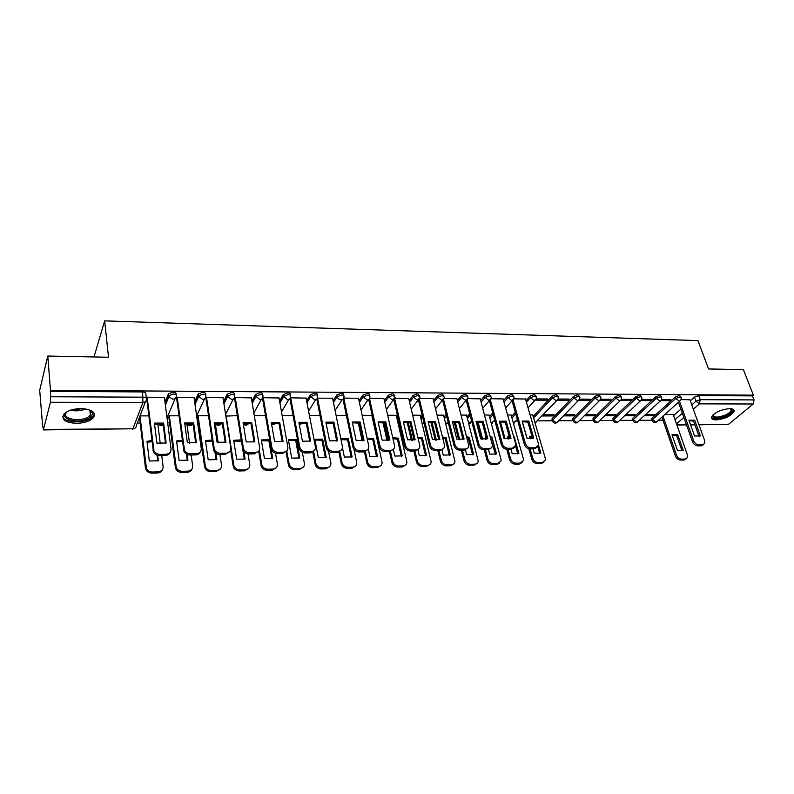 <?xml version="1.0" encoding="UTF-8"?>
<svg xmlns="http://www.w3.org/2000/svg" width="794" height="794" viewBox="0 0 794 794"><rect width="100%" height="100%" fill="white"/><g stroke="black" fill="none" stroke-linecap="round" stroke-linejoin="round"><path stroke-width="1.19" d="M176.149 394.916L176.04 394.072C176.298 392.911 175.285 392.266 173.003 392.127L168.546 393.715L168.596 395.869L173.251 393.973C175.534 394.102 176.546 394.747 176.288 395.908C176.328 397.923 175.196 399.035 172.884 399.233L168.854 396.752L168.596 395.869L165.241 403.997M205.666 394.985L205.557 394.251C205.864 393.099 204.902 392.454 202.678 392.325L198.202 393.943L198.311 396.017L202.946 394.142C205.17 394.271 206.132 394.906 205.825 396.057C205.894 398.052 204.802 399.144 202.559 399.342L198.311 396.017L194.887 403.58M234.508 395.065L234.409 394.41C234.756 393.278 233.843 392.643 231.679 392.514L227.193 394.171L227.352 396.166L231.967 394.31C234.131 394.439 235.044 395.065 234.696 396.206C234.786 398.171 233.744 399.253 231.55 399.451L227.352 396.166L223.858 403.253M262.705 395.134L262.616 394.578C263.003 393.447 262.139 392.822 260.025 392.693L255.519 394.39L255.737 396.305L260.333 394.469C262.447 394.598 263.31 395.223 262.913 396.345C263.042 398.3 262.03 399.362 259.886 399.551L255.737 396.305L252.184 402.995M290.276 395.223L290.187 394.737C290.624 393.626 289.8 393 287.736 392.881L283.23 394.608L283.498 396.444L288.063 394.628C290.128 394.757 290.941 395.372 290.515 396.484C290.664 398.409 289.691 399.471 287.597 399.66L283.498 396.444L279.885 402.796M317.243 395.303L317.163 394.886C317.63 393.784 316.856 393.179 314.841 393.05L310.305 394.846L310.643 396.583L315.178 394.787C317.193 394.916 317.967 395.521 317.501 396.623C317.669 398.528 316.737 399.571 314.692 399.759L310.643 396.583L306.97 402.637M343.673 395.422L343.584 394.995C344.03 393.933 343.286 393.338 341.36 393.228L336.835 395.005L337.192 396.722L341.708 394.946C343.643 395.055 344.388 395.64 343.941 396.702L343.931 396.881C344.05 398.707 343.137 399.69 341.202 399.858C339.117 399.66 337.787 398.618 337.192 396.722L333.47 402.518M369.538 395.541L369.438 395.084C369.855 394.062 369.141 393.496 367.294 393.397L362.798 395.154L363.176 396.851L367.672 395.094C369.518 395.194 370.222 395.759 369.806 396.782L369.796 397.169C369.845 398.886 368.952 399.809 367.136 399.958L363.176 396.851L359.394 402.419M394.856 395.67L392.693 393.556L388.216 395.293L388.603 396.98L393.08 395.243L395.094 397.447L392.524 400.047L388.603 396.98L384.782 402.34M419.639 395.789L417.545 393.725L413.088 395.442L413.485 397.099L417.942 395.382L419.917 396.931L419.867 397.715L417.366 400.146L413.485 397.099L409.625 402.28M443.915 395.908L441.881 393.874L437.444 395.581L437.861 397.228L442.288 395.521L444.193 397L444.114 397.973L441.702 400.236L437.861 397.228L433.951 402.24M467.696 396.027L465.711 394.032L461.304 395.72L461.731 397.347L466.138 395.66L467.964 397.069L467.865 398.211L465.532 400.325L461.731 397.347L457.781 402.211M490.98 396.146L489.054 394.181L484.668 395.849L485.104 397.466L489.491 395.799L491.258 397.139L491.129 398.449L488.866 400.414L485.104 397.466L481.124 402.181M513.807 396.256L511.931 394.33L507.565 395.978L508.011 397.576L512.378 395.928L514.075 397.208L513.916 398.677L511.743 400.494L508.011 397.576L504.001 402.171M536.178 396.375L534.342 394.479L530.005 396.107L530.461 397.695L534.809 396.057L536.446 397.288L536.238 398.896L534.144 400.583L530.461 397.695L526.412 402.161M558.103 396.484L556.316 394.618L551.999 396.236L552.465 397.804L556.783 396.186L558.361 397.357L558.132 399.094L556.118 400.662L552.465 397.804L533.608 417.962M579.6 396.603L577.853 394.757L573.556 396.365L574.032 397.913L578.33 396.315L579.858 397.427L579.59 399.293L577.645 400.742L574.032 397.913L552.684 420.026L556.197 422.775L558.103 421.336L578.24 400.672M600.681 396.712L598.964 394.896L594.696 396.484L595.182 398.012L599.46 396.434L600.929 397.496L600.621 399.481L598.765 400.821L595.182 398.012L573.407 419.927L576.881 422.646L578.727 421.306L599.351 400.752M621.355 396.821L619.677 395.035L615.429 396.603L615.936 398.122L620.183 396.553L621.603 397.566L621.255 399.65L619.479 400.901L615.936 398.122L593.743 419.818L597.187 422.517L598.954 421.277L620.045 400.831M641.641 396.921L639.994 395.164L635.766 396.722L636.282 398.221L640.51 396.672L641.88 397.625L641.502 399.819L639.785 400.98L636.282 398.221L613.702 419.718L617.107 422.388L618.804 421.237L640.351 400.91M661.541 397.03L659.933 395.293L655.725 396.831L656.241 398.32L660.449 396.782L661.769 397.695L661.362 399.978L659.715 401.049L656.241 398.32L633.294 419.619L636.669 422.269L638.297 421.197L660.271 400.98M681.063 397.139L679.495 395.422L675.307 396.95L675.833 398.419L680.021 396.901L681.292 397.764L680.855 400.126L679.277 401.119L675.833 398.419L652.529 419.52L655.874 422.15L657.442 421.148L679.823 401.049M716.128 419.897C725.011 418.914 730.986 416.096 734.053 411.461C734.41 409.654 732.922 408.712 729.567 408.632C720.664 409.605 714.669 412.404 711.573 417.029C711.196 418.885 712.714 419.837 716.128 419.897M76.512 423.361C84.442 423.083 90.099 421.177 93.503 417.654C96.243 412.374 92.064 409.337 80.938 408.563C73.018 408.801 67.321 410.677 63.848 414.18C61.059 419.619 65.277 422.676 76.512 423.361M47.789 356.049L108.52 357.24L104.669 320.865L697.936 340.606L708.566 368.972L743.412 369.647L753.367 395.154L50.479 390.32L47.789 356.049L39.7 390.291L42.449 423.539M137.273 423.023L140.21 423.004M167.673 422.855L169.588 422.845M197.597 422.696L198.321 422.686M494.096 421.088L494.94 421.078M516.05 420.969L517.738 420.959M537.568 420.85L552.316 420.77M558.688 420.741L573.02 420.661M579.412 420.622L593.336 420.552M599.738 420.512L613.276 420.443M619.687 420.403L632.848 420.334M639.269 420.304L652.063 420.234M658.504 420.195L662.99 420.175M94.625 356.972L94.466 355.325L104.669 320.865M42.151 423.539L43.491 429.455L50.419 402.28L50.647 396.762L143.257 397.179C145.6 397.308 146.672 397.963 146.453 399.134C146.463 401.178 145.292 402.31 142.93 402.508L50.419 402.28M50.479 390.32L50.647 396.762M673.59 415.629L680.905 409.138M690.284 400.811L694.522 397.06L696.03 401.188L700.199 399.68L754.032 399.918L753.258 403.997L728.584 424.244L698.968 424.82M754.032 399.918L752.464 395.898L753.367 395.154M644.341 415.639L653.174 415.609L652.797 414.508M653.174 415.609L654.375 414.508L645.542 414.528M660.906 400.652L669.57 400.682L669.163 399.531M669.57 400.682L670.821 399.541L661.601 399.501M624.679 415.699L633.87 415.669L633.503 414.567M633.87 415.669L635.061 414.557L625.861 414.587M640.996 400.573L650.018 400.613L649.621 399.451M650.018 400.613L651.259 399.451L641.701 399.412M604.641 415.758L614.209 415.728L613.851 414.617M614.209 415.728L615.38 414.617L605.802 414.637M620.719 400.494L630.099 400.533L629.702 399.362M630.099 400.533L631.309 399.362L621.414 399.322M584.215 415.828L594.18 415.798L593.833 414.667M594.18 415.798L595.331 414.667L585.357 414.696M600.036 400.414L609.792 400.454L609.405 399.263M609.792 400.454L610.993 399.273L600.74 399.233M563.412 415.897L573.774 415.858L573.427 414.726M573.774 415.858L574.906 414.726L564.524 414.746M578.945 400.335L589.098 400.375L588.721 399.174M589.098 400.375L590.27 399.183L579.65 399.134M542.193 415.967L552.981 415.927L552.644 414.786M552.981 415.927L554.083 414.776L543.285 414.805M557.448 400.245L567.998 400.285L567.621 399.084M567.998 400.285L569.149 399.084L558.152 399.035M532.734 414.974L530.074 414.845M535.513 400.156L546.48 400.206L546.113 398.985M546.48 400.206L547.612 398.995L536.238 398.935M511.108 415.034L507.545 414.905M525.509 399.035L513.887 398.836M489.044 415.093L484.558 414.964M503.098 398.935L491.089 398.737M466.535 415.163L461.096 415.024M480.231 398.836L467.815 398.628M443.588 415.222L437.137 415.093M456.887 398.737L444.054 398.528M420.165 415.292L412.672 415.163M433.058 398.638L419.798 398.419M396.266 415.361L387.69 415.222M408.731 398.538L395.025 398.31M371.87 415.441L362.163 415.292M383.889 398.429L369.716 398.191M358.521 398.32L343.862 398.072M332.597 398.211L317.352 398.191M306.097 398.102L290.664 397.834L290.038 399.193M279.022 397.993L263.241 397.715L262.645 399.084M251.331 397.883L235.193 397.586L234.637 398.975M237.297 415.629L225.853 416.106M223.015 397.774L206.5 397.457L205.993 398.866M208.475 415.709L197.994 415.738L197.517 417.068M194.054 397.655L177.151 397.328L176.695 398.747M178.978 415.788L169.291 415.818L168.854 417.168M164.408 397.546L147.108 397.199L146.701 398.628M165.003 402.171L168.358 394.032M194.629 401.774L198.053 394.201M223.59 401.466L227.074 394.37M251.887 401.238L255.44 394.529M279.567 401.059L283.18 394.687M306.633 400.92L310.305 394.846M333.123 400.811L336.835 395.005M359.037 400.732L362.798 395.154M384.395 400.672L388.216 395.293M396.742 417.426L397.645 416.215M409.228 400.633L413.088 395.442M420.631 417.227L422.16 415.262M433.544 400.603L437.444 395.581M444.044 417.039L446.168 414.408M457.364 400.583L461.304 395.72M466.981 416.87L469.691 413.654M480.698 400.583L484.668 395.849M489.481 416.711L492.737 412.979M503.555 400.583L507.565 395.978M511.534 416.562L515.316 412.374M525.956 400.593L530.005 396.107M533.161 416.423L551.999 396.236M552.148 419.728L552.237 418.517L573.556 396.365M572.831 419.639L572.95 418.418L594.696 396.484M593.128 419.54L593.277 418.329L615.429 396.603M613.047 419.45L613.226 418.249L635.766 396.722M632.6 419.361L632.808 418.16L655.725 396.831M651.795 419.272L652.043 418.071L675.307 396.95M673.223 414.567L664.866 414.478M689.907 399.749L681.133 399.59M50.221 391.333L142.632 391.938C144.974 392.067 146.036 392.722 145.828 393.903L146.344 398.221M752.464 395.898L698.69 395.551L694.522 397.06M346.353 415.341L336.08 415.361M319.992 415.411L309.422 415.441M293.036 415.48L282.168 415.51M265.484 415.56L254.288 415.59M148.786 415.867L140.012 415.897M689.073 420.671L693.569 421.118L699.077 436.442M703.434 444.68L701.33 445.801L697.728 445.861C695.375 445.652 693.638 444.293 692.517 441.772L678.453 402.28M694.69 420.155L688.904 420.185L694.561 436.015L700.377 435.936L694.69 420.155L693.569 421.118M679.555 401.288L693.658 440.829C694.78 443.34 696.517 444.709 698.879 444.918L702.472 444.858L704.715 443.479L704.685 440.66L689.857 399.63M672.022 434.784L677.451 450.387L683.197 450.277L677.748 434.715L672.022 434.784M662.98 416.175L676.508 455.141C677.59 457.622 679.297 458.962 681.619 459.15L685.172 459.071L687.406 457.691L687.406 454.902L673.183 414.458M672.181 435.241L676.667 435.638L681.957 450.764M686.145 458.872L684.071 459.974L680.527 460.054C678.205 459.865 676.498 458.535 675.416 456.054L676.508 455.141M661.928 417.118L675.416 456.054M676.667 435.638L677.748 434.715M730.679 408.682L731.334 408.97C733.249 410.706 731.572 412.94 726.302 415.679C716.952 419.093 712.536 418.825 713.052 414.865M713.211 414.726L713.181 414.805C713.806 417.803 718.004 417.823 725.776 414.855C728.852 413.356 730.649 411.858 731.175 410.349L730.47 408.662L731.334 408.97M711.493 417.525C714.282 419.599 719.414 419.103 726.877 416.026C730.698 414.17 732.931 412.314 733.587 410.438L733.656 409.754M88.402 409.515L91.975 412.245C92.898 414.17 92.035 416.026 89.385 417.823C79.172 425.018 56.265 418.567 67.589 411.461L67.937 411.232M67.143 411.768L66.617 412.324C60.652 418.766 80.323 422.587 88.511 416.741L90.357 415.143L90.903 411.57L89.275 409.903M62.726 416.354C63.53 422.656 83.042 423.897 90.963 418.279L93.275 416.284L94.377 413.654M522.263 421.733L527.881 422.11L532.605 438.576M537.012 447.3L534.233 448.809L530.025 448.888C527.295 448.66 525.42 447.191 524.387 444.461L512.041 400.791M528.854 421.068L522.085 421.108L526.958 438.228L533.757 438.139L528.854 421.068L527.881 422.11M513.093 400.097L525.36 443.439C526.402 446.168 528.288 447.647 531.017 447.876L535.225 447.796L538.401 445.176L538.272 443.241L525.469 398.896M499.486 421.872L505.272 422.239L509.877 438.874M514.294 447.637L511.405 449.225L507.108 449.305C504.339 449.076 502.433 447.588 501.411 444.839L489.342 400.543M506.225 421.197L499.317 421.227L504.061 438.536L511.008 438.447L506.225 421.197L505.272 422.239M490.384 399.918L502.374 443.796C503.396 446.556 505.292 448.044 508.081 448.273L512.378 448.203L515.693 445.355L515.544 443.598L503.059 398.787M476.251 422.021L482.196 422.378L486.682 439.171M491.119 447.985L488.112 449.642L483.725 449.722C480.896 449.493 478.971 447.985 477.968 445.206L466.177 400.265M483.119 421.316L476.072 421.356L480.688 438.844L487.784 438.745L483.119 421.316L482.196 422.378M467.209 399.71L478.891 444.164C479.904 446.953 481.829 448.451 484.668 448.689L489.054 448.61C491.059 448.461 492.211 447.439 492.498 445.523L480.181 398.687M452.52 422.18L458.644 422.517L462.991 439.469M467.448 448.322L464.321 450.069L459.845 450.148C456.957 449.92 455.012 448.402 454.019 445.593L442.566 400.107M459.547 421.445L452.342 421.485L456.828 439.161L464.073 439.062L459.547 421.445L458.644 422.517M443.558 399.491L454.922 444.541C455.915 447.35 457.86 448.878 460.758 449.106L465.234 449.027C467.388 448.858 468.579 447.747 468.807 445.692L456.848 398.588M428.294 422.329L434.606 422.666L438.804 439.777M443.29 448.66L440.025 450.506L435.449 450.595C432.502 450.357 430.547 448.818 429.564 445.98L418.468 399.938M435.469 421.584L428.115 421.624L432.462 439.479L439.856 439.38L435.469 421.584L434.606 422.666M419.401 399.233L430.447 444.918C431.42 447.766 433.385 449.305 436.333 449.533L440.918 449.454C443.211 449.265 444.442 448.064 444.61 445.841L433.018 398.479M403.551 422.497L410.041 422.815L414.101 440.094M418.607 449.007L415.202 450.962L410.538 451.042C407.53 450.803 405.545 449.255 404.593 446.387L393.854 399.749M410.885 421.713L403.372 421.753L407.57 439.807L415.123 439.707L410.885 421.713L410.041 422.815M394.737 398.955L405.436 445.305C406.389 448.183 408.374 449.741 411.391 449.97L416.066 449.89C418.527 449.672 419.798 448.372 419.897 445.99L408.692 398.37M378.262 422.656L384.961 422.964L388.871 440.412M393.397 449.344L389.854 451.419L385.07 451.498C382.003 451.26 379.998 449.692 379.066 446.794L368.704 399.541M385.775 421.852L378.103 421.892L382.132 440.144L389.854 440.045L385.775 421.852L384.961 422.964M369.547 398.638L379.879 445.702C380.822 448.61 382.827 450.188 385.904 450.426L390.678 450.337C393.308 450.089 394.628 448.689 394.628 446.139L383.859 398.26M352.437 422.825L359.335 423.113L363.076 440.739M367.642 449.682L363.94 451.885L359.057 451.975C355.92 451.726 353.896 450.138 352.983 447.211L343.018 399.293M360.109 421.991L352.268 422.041L356.139 440.491L364.029 440.382L360.109 421.991L359.335 423.113M343.802 398.27L353.757 446.109C354.68 449.047 356.714 450.635 359.851 450.883L364.734 450.793C367.543 450.506 368.902 448.997 368.803 446.288L358.481 398.141M333.887 422.14L337.639 440.73L329.57 440.839L325.877 422.18L333.887 422.14L333.143 423.271L336.725 441.067L333.133 423.262L326.036 422.994M341.321 450.019L337.45 452.362L332.458 452.451C329.272 452.213 327.217 450.615 326.314 447.657L316.796 399.104M317.511 397.963L327.059 446.546C327.972 449.503 330.026 451.111 333.212 451.349L338.214 451.26C341.212 450.932 342.601 449.315 342.393 446.427L332.557 398.022M299.05 423.172L306.375 423.43L309.779 441.414M314.424 450.357L310.365 452.848L305.263 452.937C302.147 452.739 300.092 451.21 299.11 448.372L289.999 398.985M307.079 422.289L298.891 422.329L302.405 441.196L310.653 441.087L307.079 422.289L306.375 423.43M290.683 397.834L299.824 447.25C300.807 450.089 302.861 451.617 305.978 451.826L311.089 451.736C314.226 451.379 315.665 449.702 315.407 446.704L306.057 397.903M271.449 423.351L279.002 423.589L282.227 441.762M286.912 450.684L282.664 453.344L277.443 453.443C274.406 453.265 272.352 451.816 271.29 449.096L262.606 398.866M279.677 422.438L271.3 422.487L274.625 441.563L283.061 441.454L279.677 422.438L279.002 423.589M263.261 397.715L271.965 447.965C273.037 450.684 275.081 452.143 278.128 452.322L283.349 452.223C286.565 451.865 288.063 450.168 287.845 447.141L278.982 397.784M243.222 423.539L251.013 423.758L254.04 442.119M258.775 451.002L254.328 453.86L248.988 453.96C246.021 453.811 243.976 452.431 242.845 449.831L234.607 398.747M251.648 422.587L243.083 422.636L246.2 441.94L254.834 441.831L251.648 422.587L251.013 423.758M235.213 397.586L243.48 448.689C244.612 451.29 246.666 452.669 249.634 452.818L254.983 452.729C258.268 452.352 259.827 450.635 259.638 447.578L251.291 397.665M214.35 423.728L222.38 423.927L225.208 442.476M229.982 451.32L225.337 454.386L219.869 454.476C216.98 454.357 214.936 453.056 213.745 450.575L205.964 398.618M222.975 422.745L214.211 422.795L217.119 442.327L225.953 442.208L222.975 422.745L222.38 423.927M206.529 397.457L214.34 449.424C215.531 451.905 217.576 453.205 220.474 453.334L225.943 453.235C229.317 452.858 230.935 451.121 230.786 448.024L222.975 397.536M184.794 423.927L193.081 424.105L195.701 442.853M200.525 451.637C199.751 453.672 198.133 454.764 195.661 454.912L190.064 455.022C187.245 454.912 185.21 453.692 183.96 451.339L176.655 398.479M193.637 422.914L184.665 422.964L187.354 442.715L196.396 442.595L193.637 422.914L193.081 424.105M177.191 397.328L184.516 450.168C185.766 452.52 187.801 453.751 190.62 453.86L196.227 453.761C199.681 453.384 201.358 451.617 201.259 448.481L194.014 397.407M531.841 435.916L529.519 436.561L530.184 438.864M533.032 448.828L534.293 453.255L540.863 453.126L538.451 444.789M522.353 421.703L527.067 438.268M530.084 448.888L532.774 458.356C533.786 461.006 535.613 462.436 538.243 462.644L542.312 462.545L545.339 460.143L545.23 458.078L532.705 414.835M537.746 446.655L539.741 453.563M532.119 436.859L529.687 437.137M543.969 462.088L541.339 463.498L537.28 463.607C534.65 463.398 532.824 461.969 531.821 459.319L532.774 458.356M528.814 448.749L531.821 459.319M509.162 436.303L507.555 436.839L508.19 439.161M510.979 449.235L512.209 453.702L518.909 453.563L514.214 436.76L513.579 436.551M500.389 421.683L505.103 438.854M507.971 449.285L510.602 458.853C511.604 461.532 513.44 462.971 516.12 463.18L520.269 463.081L523.425 460.47L523.306 458.565L511.068 414.895M515.564 445.93L517.807 453.989M509.401 437.147L507.713 437.425M522.055 462.565L519.316 464.043L515.177 464.153C512.497 463.944 510.661 462.505 509.669 459.825L510.602 458.853M506.771 449.295L509.669 459.825M486.037 436.769L485.144 437.117L485.749 439.38M488.479 449.622L489.68 454.148L496.518 454.009L491.943 437.037L490.374 436.601M478.008 421.733L482.683 439.36M485.412 449.692L487.973 459.359C488.965 462.058 490.821 463.517 493.55 463.726L497.788 463.627L501.064 460.798L500.935 459.061L489.005 414.954M490.732 437.931L495.446 454.436M486.236 437.514L485.303 437.722M499.704 463.051L496.855 464.599L492.637 464.708C489.908 464.5 488.042 463.051 487.059 460.341L487.973 459.359M476.886 421.872L481.442 439.082M484.251 449.712L487.059 460.341M491.039 438.04L491.943 437.037M462.445 437.335L462.823 439.519M465.483 449.89L466.693 454.615L473.671 454.476L469.224 437.315L466.703 436.74M455.2 421.852L459.766 439.787M462.396 450.109L464.887 459.875C465.86 462.604 467.735 464.073 470.524 464.292L474.842 464.182C476.817 464.024 477.958 463.001 478.246 461.116L466.505 415.014M467.011 437.951L468.341 438.328L472.619 454.883M476.896 463.537L473.939 465.175L469.631 465.274C466.842 465.066 464.966 463.597 464.004 460.867L464.887 459.875M454.079 421.892L458.595 439.638M461.264 450.129L464.004 460.867M468.341 438.328L469.224 437.315M441.98 449.99L443.241 455.081L450.357 454.942L446.039 437.603L442.556 436.968M431.946 422.051L436.372 440.144M438.913 450.526L441.325 460.401C442.288 463.16 444.183 464.649 447.022 464.857L451.429 464.748C453.543 464.569 454.724 463.468 454.962 461.433L443.548 415.073M442.834 438.07L445.176 438.635L449.335 455.339M453.632 464.024L450.555 465.75L446.149 465.86C443.31 465.651 441.414 464.162 440.462 461.403L441.325 460.401M430.834 421.991L435.261 440.104M437.812 450.545L440.462 461.403M445.176 438.635L446.039 437.603M417.952 449.89L419.292 455.558L426.557 455.419L422.378 437.901L417.922 437.286M408.225 422.319L412.463 440.422M414.934 450.962L417.277 460.937C418.21 463.726 420.135 465.234 423.023 465.443L427.529 465.334C429.782 465.125 431.003 463.934 431.182 461.751L420.125 415.143M418.16 438.298L421.545 438.933L425.564 455.796M429.882 464.52L426.676 466.336L422.18 466.455C419.292 466.237 417.376 464.738 416.433 461.949L417.277 460.937M407.133 422.17L411.421 440.481M413.873 450.982L416.433 461.949M421.545 438.933L422.378 437.901M393.358 449.434L394.846 456.054L402.26 455.905L398.221 438.199L392.772 437.702M384.028 422.676L388.048 440.62M390.45 451.369L392.712 461.483C393.635 464.301 395.571 465.82 398.528 466.038L403.124 465.929C405.536 465.691 406.796 464.401 406.905 462.058L396.226 415.202M392.98 438.625L397.417 439.251L401.298 456.272M405.645 465.016L402.3 466.941L397.715 467.061C394.757 466.842 392.822 465.324 391.908 462.505L392.712 461.483M382.966 422.438L387.055 440.769M389.427 451.419L391.908 462.505M397.417 439.251L398.221 438.199M368.247 448.957L369.875 456.55L377.458 456.401L373.557 438.506L367.086 438.228M365.409 451.627L367.632 462.039C368.535 464.897 370.49 466.435 373.508 466.644L378.202 466.535C380.783 466.267 382.083 464.877 382.103 462.376L371.83 415.272M367.265 439.062L372.783 439.568L376.525 456.758M380.892 465.522L377.408 467.557L372.723 467.676C369.706 467.458 367.751 465.929 366.848 463.081L367.632 462.039M358.302 422.805L362.153 440.968M364.466 451.846L366.848 463.081M372.783 439.568L373.557 438.506M342.442 447.568L344.378 457.066L352.119 456.907L348.377 438.824L340.854 438.854M339.802 451.707L342.006 462.614C342.889 465.502 344.874 467.051 347.951 467.269L352.734 467.15C355.494 466.842 356.834 465.353 356.754 462.684L354.015 449.444M341.003 439.618L347.633 439.896L351.216 457.255M355.623 466.028L351.98 468.192L347.196 468.311C344.12 468.093 342.145 466.544 341.261 463.656L342.006 462.614M338.939 452.114L341.261 463.656M347.633 439.896L348.377 438.824M314.801 439.241L318.315 457.582L326.225 457.423L322.662 439.142L314.801 439.241M313.61 451.548L315.823 463.22C316.697 466.128 318.702 467.686 321.828 467.904L326.731 467.785C329.669 467.438 331.048 465.84 330.85 463.001L328.508 451.071M314.95 440.015L321.947 440.223L325.361 457.751M329.808 466.525L325.997 468.827L321.113 468.956C317.987 468.738 315.982 467.18 315.119 464.272L315.823 463.2L315.119 464.272M312.816 452.173L315.109 464.252M321.947 440.223L322.662 439.142M288.351 439.578L291.696 458.118L299.775 457.959L296.38 439.469L288.351 439.578M286.773 450.972L289.125 464.083C290.088 466.882 292.083 468.371 295.14 468.549L300.142 468.43C303.219 468.053 304.638 466.396 304.4 463.458L302.325 452.243M288.49 440.372L295.705 440.561L298.951 458.267M303.437 467.031L299.457 469.492L294.455 469.611C291.408 469.433 289.403 467.944 288.45 465.155L289.066 463.795M286.088 451.945L288.391 464.867M295.705 440.561L296.38 439.469M261.315 439.916L264.481 458.664L272.739 458.495L269.523 439.807L261.315 439.916M259.33 450.109L261.841 464.976C262.874 467.646 264.878 469.065 267.856 469.214L272.977 469.095C276.123 468.718 277.592 467.031 277.394 464.053L275.498 453.166M261.454 440.73L268.878 440.908L271.955 458.793M276.481 467.537L272.322 470.157L267.211 470.286C264.233 470.137 262.228 468.718 261.206 466.048L261.712 464.411M258.695 451.191L261.077 465.483M268.878 440.908L269.523 439.807M241.178 439.886L233.684 440.253L236.652 459.22L245.108 459.051L243.927 451.677M226.101 415.659L233.962 465.87C235.054 468.43 237.059 469.77 239.957 469.899L245.197 469.77C248.413 469.383 249.941 467.686 249.782 464.669L248.036 453.9M242.835 449.801L244.353 459.329M241.396 441.236L233.823 441.107M248.929 468.033L244.572 470.842L239.351 470.971C236.453 470.852 234.448 469.512 233.357 466.961L233.754 465.036M230.657 450L233.148 466.118M212.048 440.005L205.438 440.61L208.197 459.795L216.841 459.617L215.899 453.245M198.034 415.738L205.448 466.793C206.609 469.214 208.604 470.485 211.432 470.584L216.782 470.455C220.087 470.068 221.675 468.351 221.546 465.304L219.928 454.476M218.152 442.625L215.293 423.48M215.055 452.54L216.137 459.875M212.236 441.275L205.567 441.494M220.762 468.529L216.206 471.547L210.857 471.676C208.028 471.576 206.043 470.316 204.882 467.884L205.15 465.671M195.433 402.379L195.552 403.243M197.488 416.83L204.584 466.773M196.991 398.945L197.111 399.809M182.253 440.213L176.546 440.968L179.097 460.371L187.93 460.202L187.146 454.416M169.33 415.818L176.288 467.716C177.499 470.018 179.484 471.219 182.243 471.299L187.721 471.17C191.096 470.773 192.744 469.036 192.664 465.949L191.165 455.002M189.548 443.26L186.838 423.47M186.411 454.029L187.285 460.441M182.412 441.434L176.665 441.881M191.95 469.026C191.175 471.021 189.587 472.102 187.176 472.261L181.707 472.4C178.958 472.321 176.973 471.13 175.762 468.827L175.891 466.326M166.69 400.484L166.839 401.615M168.824 416.91L175.365 467.438M168.13 397L168.278 398.131M154.552 424.125L163.098 424.284L165.499 443.231M170.373 451.935C169.608 454.118 167.911 455.29 165.271 455.468L159.544 455.567C156.795 455.488 154.78 454.327 153.48 452.094L146.672 398.34M163.614 423.073L154.423 423.123L156.884 443.121L166.145 443.002L163.614 423.073L163.098 424.284M147.158 397.199L153.986 450.913C155.277 453.146 157.311 454.307 160.06 454.396L165.797 454.297C169.34 453.91 171.087 452.133 171.028 448.957L164.378 397.268M151.763 440.511L146.979 441.335L149.312 460.977L158.353 460.788L157.688 455.349M139.982 415.967L146.453 468.649C147.714 470.832 149.689 471.964 152.379 472.023L157.976 471.884C161.44 471.487 163.157 469.73 163.117 466.604L161.738 455.528M160.279 443.816L157.758 423.549M157.033 455.141L157.758 461.016M151.902 441.682L147.098 442.278M162.472 469.522C161.718 471.656 160.051 472.817 157.49 473.006L151.892 473.135C149.203 473.075 147.237 471.954 145.977 469.77L145.947 466.991M139.526 417.148L145.471 468.113M145.51 401.595L136.34 425.445C136.34 427.44 135.198 428.552 132.906 428.77L142.93 402.508L142.632 391.938M43.491 429.455L132.906 428.77L43.253 429.921M675.019 419.679L682.354 413.227M691.773 404.93L696.03 401.188L699.445 403.868L693.321 409.208M683.862 417.475L676.498 423.907M676.756 424.631L686.393 424.562M690.452 424.532L694.79 424.502M698.839 424.462L728.584 424.244M753.258 403.997L699.445 403.868L700.199 399.68L698.69 395.551M175.176 398.519L167.018 417.793M204.554 398.796L196.634 415.887M233.267 399.045L225.575 414.339M261.335 399.263L253.872 413.069M288.788 399.461L281.533 412.007M315.645 399.63L308.588 411.103M397.109 419.053L398.012 417.843M421.019 418.835L422.547 416.87M444.442 418.637L446.575 416.016M467.398 418.458L470.108 415.242M489.898 418.279L493.163 414.557M511.971 418.11L515.753 413.932M552.237 418.517L552.376 420.483C553.2 422.984 554.768 423.688 557.09 422.587M572.95 418.418L573.07 420.413C573.903 422.855 575.461 423.539 577.744 422.468M593.277 418.329L593.376 420.334C594.22 422.726 595.758 423.401 598.011 422.348M613.226 418.249L613.315 420.264C614.159 422.607 615.687 423.262 617.911 422.229M632.808 418.16L632.878 420.195C633.731 422.487 635.25 423.123 637.443 422.11M652.043 418.071L652.092 420.125C652.946 422.368 654.455 422.994 656.618 422.001M652.271 420.701L651.596 418.676M633.056 420.8L632.391 418.736M613.494 420.909L612.829 418.795M593.565 421.009L592.91 418.845M573.258 421.108L572.613 418.904M552.564 421.217L551.919 418.964M535.037 422.914L556.713 400.593M513.351 423.033L517.341 419.55M491.218 423.152L494.741 420.354M468.649 423.252L471.686 421.247M445.623 423.341L448.273 422.775M422.12 423.42L424.145 423.48M398.131 423.48L399.382 423.768M352.536 423.321L352.993 422.676M326.255 424.105L327.902 422.626M299.278 424.393L302.206 422.716M271.608 424.244L273.215 424.572L275.925 422.924M243.321 423.51L246.299 424.74L249.018 423.242M215.541 423.43L218.797 424.919L221.437 423.649M187.245 423.43L190.679 425.098L193.091 424.165M158.393 423.53L161.936 425.276L163.197 425.068M693.658 440.829L692.517 441.772M698.879 444.918L697.728 445.861M702.472 444.858L701.33 445.801M684.071 459.974L685.172 459.071M680.527 460.054L681.619 459.15M85.792 408.94C80.829 410.945 75.708 411.371 70.428 410.23M72.522 409.605L83.628 408.672M525.36 443.439L524.387 444.461M531.017 447.876L530.025 448.888M535.225 447.796L534.233 448.809M502.374 443.796L501.411 444.839M508.081 448.273L507.108 449.305M512.378 448.203L511.405 449.225M478.891 444.164L477.968 445.206M484.668 448.689L483.725 449.722M489.054 448.61L488.112 449.642M454.922 444.541L454.019 445.593M460.758 449.106L459.845 450.148M465.234 449.027L464.321 450.069M430.447 444.918L429.564 445.98M436.333 449.533L435.449 450.595M440.918 449.454L440.025 450.506M405.436 445.305L404.593 446.387M411.391 449.97L410.538 451.042M416.066 449.89L415.202 450.962M379.879 445.702L379.066 446.794M385.904 450.426L385.07 451.498M390.678 450.337L389.854 451.419M353.757 446.109L352.983 447.211M359.851 450.883L359.057 451.975M364.734 450.793L363.94 451.885M326.314 447.657L327.059 446.546L326.314 447.637M333.212 451.349L332.458 452.451M338.214 451.26L337.45 452.362M299.755 446.953L299.04 448.074M305.978 451.826L305.263 452.937M311.089 451.736L310.365 452.848M271.826 447.389L271.161 448.521M278.128 452.322L277.443 453.443M283.349 452.223L282.664 453.344M243.262 447.826L242.627 448.977M249.634 452.818L248.988 453.96M254.983 452.729L254.328 453.86M214.023 448.282L213.437 449.444M220.474 453.334L219.869 454.476M225.943 453.235L225.337 454.386M184.099 448.749L183.553 449.92M190.62 453.86L190.064 455.022M196.227 453.761L195.661 454.912M541.339 463.498L542.312 462.545M537.28 463.607L538.243 462.644M519.316 464.043L520.269 463.081M515.177 464.153L516.12 463.18M496.855 464.599L497.788 463.627M492.637 464.708L493.55 463.726M473.939 465.175L474.842 464.182M469.631 465.274L470.524 464.292M450.555 465.75L451.429 464.748M446.149 465.86L447.022 464.857M426.676 466.336L427.529 465.334M422.18 466.455L423.023 465.443M402.3 466.941L403.124 465.929M397.715 467.061L398.528 466.038M377.408 467.557L378.202 466.535M372.723 467.676L373.508 466.644M351.98 468.192L352.734 467.15M347.196 468.311L347.951 467.269M325.997 468.827L326.731 467.785M321.113 468.956L321.828 467.904M299.457 469.492L300.142 468.43M294.455 469.611L295.14 468.549M272.322 470.157L272.977 469.095M267.211 470.286L267.856 469.214M244.572 470.842L245.197 469.77M239.351 470.971L239.957 469.899M216.206 471.547L216.782 470.455M210.857 471.676L211.432 470.584M187.176 472.261L187.721 471.17M181.707 472.4L182.243 471.299M153.46 449.225L152.954 450.406M160.06 454.396L159.544 455.567M165.797 454.297L165.271 455.468M157.49 473.006L157.976 471.884M151.892 473.135L152.379 472.023M310.315 394.826L310.653 396.653L306.98 402.707M283.23 394.608L283.547 396.672L279.925 403.034M255.519 394.39L255.837 396.702L252.254 403.421M227.193 394.171L227.491 396.722L223.958 403.888M198.202 393.943L198.51 396.742L195.016 404.444M168.546 393.715L168.854 396.752L165.39 405.129M535.116 423.172L536.049 422.716M513.44 423.371L514.591 422.835M534.759 400.513L528.05 407.848M491.327 423.549L492.717 422.964M512.368 400.424L505.629 408.037M468.768 423.718L470.415 423.093M489.521 400.335L482.762 408.265M445.752 423.877L447.667 423.222M466.197 400.245L459.408 408.513M422.259 424.016L424.165 423.559M442.397 400.156L435.578 408.801M398.28 424.135L399.461 424.115M418.091 400.057L411.242 409.128M393.278 399.958L386.4 409.506M367.95 399.858L361.012 409.952M326.284 424.244L326.791 423.887M342.065 399.749L335.088 410.468M299.348 424.81L301.075 424.026M271.717 424.869L274.823 424.155M243.311 424.105C244.82 425.455 246.378 425.524 247.996 424.294M215.303 423.569C216.792 425.584 218.548 425.872 220.593 424.433M187.037 423.45C188.506 425.753 190.352 426.12 192.585 424.572M158.234 423.53C159.395 425.614 161.063 426.189 163.227 425.256M132.558 429.226L135.04 428.145M676.885 424.988L686.512 424.909M690.582 424.879L694.909 424.85M730.559 408.721L731.175 410.349M89.901 410.379L90.357 415.143M90.903 411.57L91.975 412.245M299.824 447.25L299.11 448.372M271.965 447.965L271.29 449.096M243.48 448.689L242.845 449.831M214.34 449.424L213.745 450.575M184.516 450.168L183.96 451.339M288.45 465.155L289.125 464.083M261.206 466.048L261.841 464.976M233.357 466.961L233.962 465.87M204.882 467.884L205.448 466.793M175.762 468.827L176.288 467.716M153.986 450.913L153.48 452.094M145.977 469.77L146.453 468.649"/></g></svg>
